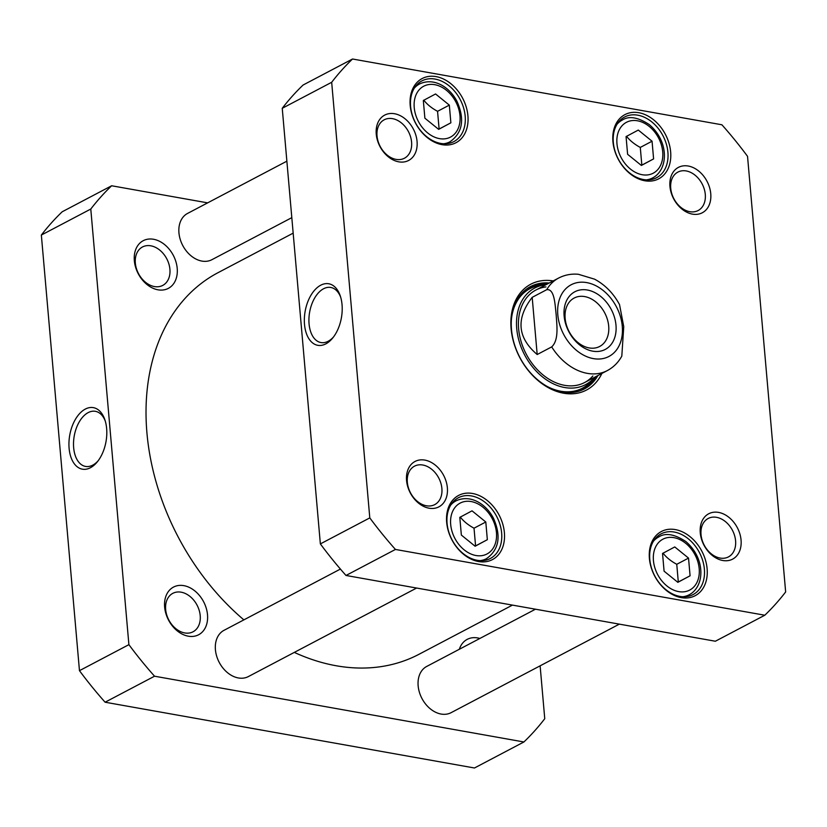 <?xml version="1.0" encoding="UTF-8"?>
<svg xmlns="http://www.w3.org/2000/svg" width="827" height="827" viewBox="0 0 827 827"><rect width="100%" height="100%" fill="white"/><g stroke="black" fill="none" stroke-linecap="round" stroke-linejoin="round"><path stroke-width="1.24" d="M79.464 670.666A349.604 256.835 62.2 0 0 105.101 702.216L474.471 767.994L523.904 741.974L154.535 676.207A349.604 256.835 -117.8 0 1 128.898 644.657L90.784 209.045L41.35 235.054L79.464 670.666L128.898 644.657M90.784 209.045A349.604 256.835 -117.8 0 1 111.635 185.765L62.201 211.774A349.604 256.835 62.2 0 0 41.35 235.054M98.155 460.773A27.984 16.488 100.1 0 1 85.563 466.428A27.984 16.488 100.1 0 1 73.562 441.918A27.984 16.488 100.1 0 1 88.169 412.611A27.984 16.488 100.1 0 1 95.374 411.319A27.984 16.488 100.1 0 1 105.246 420.974M85.305 409.086A31.25 18.411 -79.9 0 0 69.954 453.744A31.25 18.411 -79.9 0 0 97.338 461.817A31.25 18.411 -79.9 0 0 104.843 419.702A31.25 18.411 -79.9 0 0 85.305 409.086M540.124 665.828L544.755 718.704A349.604 256.835 -117.8 0 1 523.904 741.974M111.635 185.765L207.649 202.863M157.978 289.812A26.95 19.796 62.2 0 0 173.225 255.202A26.95 19.796 62.2 0 0 136.104 248.586A26.95 19.796 62.2 0 0 157.978 289.812M479.846 638.475A26.95 19.796 62.2 0 0 459.347 649.257M188.287 636.19A26.95 19.796 62.2 0 0 203.525 601.58A26.95 19.796 62.2 0 0 166.403 594.964A26.95 19.796 62.2 0 0 188.287 636.19M184.71 632.934A21.719 15.951 -117.8 0 1 166.692 614.812A21.719 15.951 -117.8 0 1 172.822 593.341A21.719 15.951 -117.8 0 1 181.154 592.184A21.719 15.951 -117.8 0 1 199.173 610.316A21.719 15.951 -117.8 0 1 193.042 631.787A21.719 15.951 -117.8 0 1 184.71 632.934M154.411 286.566A21.719 15.951 -117.8 0 1 136.383 268.444A21.719 15.951 -117.8 0 1 142.513 246.963A21.719 15.951 -117.8 0 1 150.845 245.815A21.719 15.951 -117.8 0 1 168.873 263.937A21.719 15.951 -117.8 0 1 162.743 285.408A21.719 15.951 -117.8 0 1 154.411 286.566M154.535 676.207L105.101 702.216M537.188 354.525C517.444 337.726 515.779 318.664 532.185 297.348L546.699 289.708C554.69 288.499 555.01 305.029 556.168 314.632C556.716 324.556 559.186 339.969 551.702 346.895L537.188 354.525L532.185 297.348M551.702 346.895A52.277 38.404 -117.8 0 0 607.338 370.579C613.52 367.26 618.338 362.443 621.811 356.117L623.744 326.665L619.537 304.615C613.417 293.296 605.095 284.819 594.592 279.175L578.321 274.264C571.302 273.644 564.748 274.905 558.649 278.048L535.896 290.029M565.141 318.374A27.363 20.106 -117.8 0 1 574.176 298.03A27.363 20.106 -117.8 0 1 604.713 312.885A27.363 20.106 -117.8 0 1 599.658 346.472A27.363 20.106 -117.8 0 1 565.141 318.374M564.128 315.986A32.594 23.942 62.2 0 0 605.333 349.387A32.594 23.942 62.2 0 0 600.702 296.428A32.594 23.942 62.2 0 0 564.128 315.986M424.882 118.199L423.331 100.501L435.56 93.968L449.33 105.122L450.87 122.82L438.651 129.353L424.882 118.199M674.76 546.936L688.529 558.101L690.08 575.799L677.851 582.332L664.081 571.168L662.541 553.47L674.76 546.936M459.802 517.371L472.031 510.838L485.8 522.002L487.341 539.7L475.122 546.233L461.352 535.069L459.802 517.371M638.289 130.066L652.058 141.221L653.599 158.918L641.38 165.452L627.61 154.298L626.06 136.6L638.289 130.066M395.44 549.448A349.604 256.835 -117.8 0 1 369.793 517.898L331.679 82.286A349.604 256.835 -117.8 0 1 352.529 59.006L721.899 124.784A349.604 256.835 -117.8 0 1 747.536 156.334L785.65 591.946A349.604 256.835 -117.8 0 1 764.799 615.226L395.44 549.448L346.006 575.468L715.365 641.235L764.799 615.226M504.387 532.64A36.264 26.64 62.2 0 0 458.53 495.466A36.264 26.64 62.2 0 0 463.689 554.4A36.264 26.64 62.2 0 0 504.387 532.64M670.645 151.868A36.264 26.64 62.2 0 0 624.788 114.695A36.264 26.64 62.2 0 0 629.947 173.629A36.264 26.64 62.2 0 0 670.645 151.868M447.366 487.785A25.637 18.835 62.2 0 0 414.947 461.507A25.637 18.835 62.2 0 0 418.596 503.167A25.637 18.835 62.2 0 0 447.366 487.785M710.755 193.704A25.637 18.835 62.2 0 0 678.347 167.426A25.637 18.835 62.2 0 0 681.986 209.097A25.637 18.835 62.2 0 0 710.755 193.704M553.191 280.922A59.792 43.924 62.2 0 0 511.107 328.65A59.792 43.924 62.2 0 0 550.586 388.855A59.792 43.924 62.2 0 0 601.88 373.453M417.056 141.407A25.637 18.835 62.2 0 0 384.648 115.129A25.637 18.835 62.2 0 0 388.287 156.799A25.637 18.835 62.2 0 0 417.056 141.407M741.064 540.083A25.637 18.835 62.2 0 0 708.646 513.805A25.637 18.835 62.2 0 0 712.295 555.465A25.637 18.835 62.2 0 0 741.064 540.083M467.917 115.77A36.264 26.64 62.2 0 0 422.059 78.596A36.264 26.64 62.2 0 0 427.218 137.53A36.264 26.64 62.2 0 0 467.917 115.77M707.116 568.738A36.264 26.64 62.2 0 0 661.269 531.565A36.264 26.64 62.2 0 0 666.417 590.499A36.264 26.64 62.2 0 0 707.116 568.738M352.529 59.006L303.095 85.026A349.604 256.835 62.2 0 0 282.245 108.296L320.359 543.908A349.604 256.835 62.2 0 0 346.006 575.468M485.8 522.002L474.026 528.195C468.258 525.093 463.668 521.372 460.257 517.03M475.049 546.171L487.341 539.7M475.577 545.892L474.026 528.195M653.599 158.918L641.835 165.111L640.284 147.423C634.516 144.322 629.926 140.6 626.515 136.259M640.284 147.423L652.058 141.221M641.307 165.4L641.835 165.111M690.08 575.799L678.305 581.991L676.755 564.293C670.986 561.192 666.397 557.47 662.985 553.129M676.755 564.293L688.529 558.101M677.778 582.27L678.305 581.991M438.579 129.301L450.87 122.82M439.106 129.012L437.555 111.314L449.33 105.122M437.555 111.314C431.787 108.223 427.197 104.502 423.786 100.16M333.56 336.899A27.984 16.488 100.1 0 1 328.174 341.262A27.984 16.488 100.1 0 1 320.969 342.564A27.984 16.488 100.1 0 1 309.639 312.11A27.984 16.488 100.1 0 1 330.779 287.455A27.984 16.488 100.1 0 1 340.652 297.11M325.838 343.867A31.25 18.411 -79.9 0 0 332.743 337.954A31.25 18.411 -79.9 0 0 340.248 295.839A31.25 18.411 -79.9 0 0 316.741 288.023A31.25 18.411 -79.9 0 0 304.894 327.523A31.25 18.411 -79.9 0 0 325.838 343.867M320.359 543.908L369.793 517.898M282.245 108.296L331.679 82.286M501.648 532.981A34.31 25.203 -117.8 0 1 490.339 558.483A34.31 25.203 -117.8 0 1 452.059 539.855A34.31 25.203 -117.8 0 1 458.385 497.761A34.31 25.203 -117.8 0 1 501.648 532.981M704.377 569.079A34.31 25.203 -117.8 0 1 693.067 594.582A34.31 25.203 -117.8 0 1 654.788 575.964A34.31 25.203 -117.8 0 1 661.114 533.86A34.31 25.203 -117.8 0 1 704.377 569.079M667.906 152.209A34.31 25.203 -117.8 0 1 656.597 177.712A34.31 25.203 -117.8 0 1 618.317 159.084A34.31 25.203 -117.8 0 1 624.643 116.989A34.31 25.203 -117.8 0 1 667.906 152.209M465.177 116.111A34.31 25.203 -117.8 0 1 453.868 141.603A34.31 25.203 -117.8 0 1 415.588 122.985A34.31 25.203 -117.8 0 1 421.915 80.891A34.31 25.203 -117.8 0 1 465.177 116.111M441.887 488.468A21.719 15.951 -117.8 0 1 434.733 504.615A21.719 15.951 -117.8 0 1 410.492 492.82A21.719 15.951 -117.8 0 1 414.503 466.17A21.719 15.951 -117.8 0 1 441.887 488.468M735.585 540.765A21.719 15.951 -117.8 0 1 728.422 556.912A21.719 15.951 -117.8 0 1 704.191 545.117A21.719 15.951 -117.8 0 1 708.201 518.467A21.719 15.951 -117.8 0 1 735.585 540.765M705.286 194.397A21.719 15.951 -117.8 0 1 698.122 210.534A21.719 15.951 -117.8 0 1 673.891 198.749A21.719 15.951 -117.8 0 1 677.892 172.099A21.719 15.951 -117.8 0 1 705.286 194.397M411.588 142.099A21.719 15.951 -117.8 0 1 404.424 158.236A21.719 15.951 -117.8 0 1 380.193 146.451A21.719 15.951 -117.8 0 1 384.204 119.801A21.719 15.951 -117.8 0 1 411.588 142.099M597.911 375.541A57.828 42.487 -117.8 0 1 584.42 388.917A57.828 42.487 -117.8 0 1 511.489 329.539A57.828 42.487 -117.8 0 1 530.562 286.555A57.828 42.487 -117.8 0 1 549.221 283.01M583.428 389.414A57.828 42.487 62.2 0 0 595.947 376.574M547.267 284.043A57.828 42.487 62.2 0 0 529.59 287.093M546.027 284.695A54.582 40.099 62.2 0 0 545.272 284.777A54.582 40.099 62.2 0 0 524.68 355A54.582 40.099 62.2 0 0 594.22 377.794A54.582 40.099 62.2 0 0 594.716 377.226M545.975 286.917A52.277 38.404 62.2 0 0 526.251 354.173A52.277 38.404 62.2 0 0 592.856 376.006M512.461 605.106L418.969 654.302A215.64 158.422 -117.8 0 1 336.248 665.766A215.64 158.422 -117.8 0 1 294.309 652.4M243.862 619.868A215.64 158.422 -117.8 0 1 218.142 272.621L293.171 233.142M619.351 624.137L451.108 712.667A26.144 19.207 -117.8 0 1 441.08 714.052A26.144 19.207 -117.8 0 1 419.392 692.24A26.144 19.207 -117.8 0 1 426.763 666.407L535.472 609.199M291.817 217.646L211.908 259.688A26.144 19.207 -117.8 0 1 201.881 261.084A26.144 19.207 -117.8 0 1 180.193 239.272A26.144 19.207 -117.8 0 1 187.564 213.428L286.876 161.172M416.622 588.038L248.379 676.569A26.144 19.207 -117.8 0 1 238.352 677.954A26.144 19.207 -117.8 0 1 216.664 656.142A26.144 19.207 -117.8 0 1 224.034 630.308L340.414 569.069M546.699 289.708A52.277 38.404 -117.8 0 1 558.649 278.048M622.286 326.334A40.513 29.762 -117.8 0 1 576.822 350.648A40.513 29.762 -117.8 0 1 571.064 284.819A40.513 29.762 -117.8 0 1 622.286 326.334M414.234 107.593A28.749 21.12 -117.8 0 1 446.497 90.339A28.749 21.12 -117.8 0 1 450.581 137.055A28.749 21.12 -117.8 0 1 414.234 107.593M685.697 543.308A28.749 21.12 -117.8 0 1 689.79 590.033A28.749 21.12 -117.8 0 1 653.433 560.561A28.749 21.12 -117.8 0 1 685.697 543.308M460.091 503.136A28.749 21.12 -117.8 0 1 496.448 532.609A28.749 21.12 -117.8 0 1 464.185 549.862A28.749 21.12 -117.8 0 1 460.091 503.136M649.226 126.438A28.749 21.12 -117.8 0 1 653.309 173.153A28.749 21.12 -117.8 0 1 616.963 143.691A28.749 21.12 -117.8 0 1 649.226 126.438M480.063 560.644A32.677 24.004 62.2 0 0 486.441 558.69C499.063 549.676 501.4 536.196 493.461 518.26C486.214 504.15 470.584 493.967 456.008 500.862A32.677 24.004 62.2 0 0 455.904 500.914A32.677 24.004 62.2 0 0 450.787 505.008M646.321 179.862A32.677 24.004 62.2 0 0 652.689 177.908C668.371 169.69 669.312 141.686 649.34 124.629C637.968 117.207 628.944 115.697 622.266 120.08A32.677 24.004 62.2 0 0 617.045 124.236M682.792 596.743A32.677 24.004 62.2 0 0 689.17 594.789C704.842 586.56 705.782 558.566 685.81 541.509C674.439 534.087 665.415 532.578 658.737 536.961A32.677 24.004 62.2 0 0 653.516 541.106M443.592 143.764A32.677 24.004 62.2 0 0 449.96 141.81C462.593 132.806 464.929 119.326 456.99 101.38C449.743 87.269 434.113 77.087 419.537 83.982A32.677 24.004 62.2 0 0 414.317 88.138M546.823 284.281A57.539 42.27 62.2 0 0 526.179 289.347M579.644 390.944A57.539 42.27 62.2 0 0 595.502 376.802M545.272 284.777L540.786 285.315A56.257 41.329 62.2 0 0 511.406 319.532M546.399 386.023A56.257 41.329 62.2 0 0 591.233 381.195L594.22 377.794M607.338 370.579L584.575 382.55M456.008 500.862L452.348 502.785M486.441 558.69L482.772 560.613M622.266 120.08L618.606 122.014M652.689 177.908L649.03 179.841M658.737 536.961L655.077 538.884M689.17 594.789L685.5 596.712M419.537 83.982L415.878 85.915M449.96 141.81L446.301 143.743"/></g></svg>
